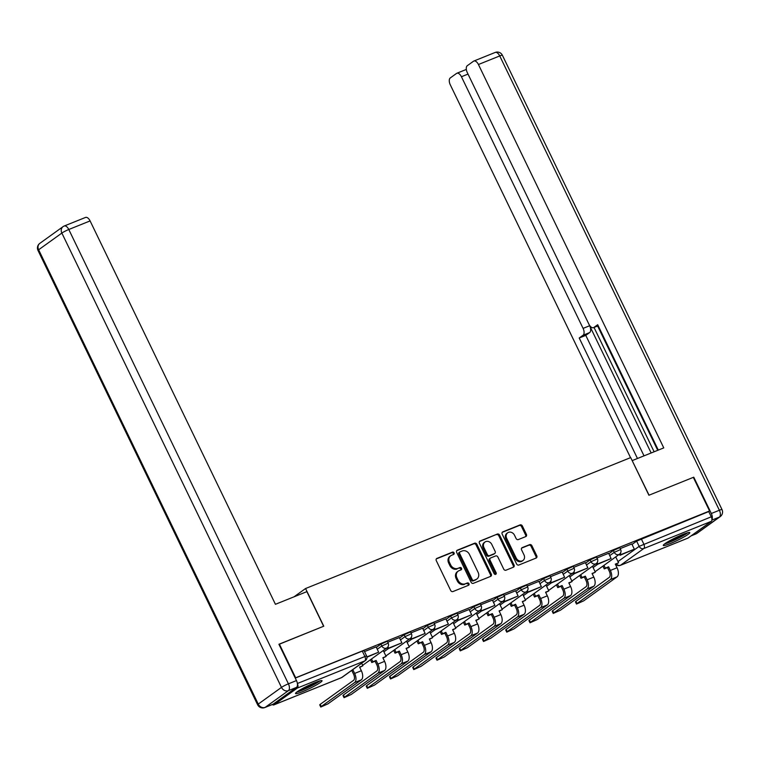 <?xml version="1.0" encoding="UTF-8"?>
<svg xmlns="http://www.w3.org/2000/svg" width="760" height="760" viewBox="0 0 760 760"><rect width="100%" height="100%" fill="white"/><g stroke="black" fill="none" stroke-linecap="round" stroke-linejoin="round"><path stroke-width="1.14" d="M454.062 552.881A1.292 1.092 54.3 0 0 452.476 552.13L436.943 558.391A1.852 1.567 54.3 0 0 436.278 560.642L450.699 590.482A1.852 1.567 54.3 0 0 452.969 591.546L468.512 585.285A1.292 1.092 54.3 0 0 467.381 582.967L465.376 583.775A5.928 5.006 54.3 0 1 458.128 580.355L456.931 577.875A5.928 5.006 54.3 0 1 458.147 571.178A5.928 5.006 54.3 0 1 459.04 570.684L461.054 569.867A1.292 1.092 54.3 0 0 459.933 567.549L457.919 568.356A5.928 5.006 54.3 0 1 450.68 564.936L449.474 562.457A5.928 5.006 54.3 0 1 450.69 555.76A5.928 5.006 54.3 0 1 451.592 555.265L453.596 554.458A1.292 1.092 54.3 0 0 454.062 552.881M453.273 554.591A1.292 1.092 54.3 0 0 451.659 552.719L436.316 558.904M468.179 585.418A1.292 1.092 54.3 0 0 466.564 583.556L465.376 583.775M460.721 570A1.292 1.092 54.3 0 0 459.116 568.138L457.919 568.356M315.191 682.528A14.715 1.596 154.2 0 0 301.739 688.978A14.715 1.596 154.2 0 0 295.535 693.538A14.715 1.596 154.2 0 0 302.385 691.733A14.715 1.596 154.2 0 0 315.837 685.273A14.715 1.596 154.2 0 0 322.041 680.722A14.715 1.596 154.2 0 0 315.191 682.528M682.955 534.403A14.715 1.596 154.2 0 0 669.503 540.864A14.715 1.596 154.2 0 0 663.299 545.414A14.715 1.596 154.2 0 0 670.149 543.619A14.715 1.596 154.2 0 0 683.601 537.158A14.715 1.596 154.2 0 0 689.804 532.608A14.715 1.596 154.2 0 0 682.955 534.403M525.739 536.589A1.852 1.567 54.3 0 0 526.404 534.346L522.357 525.967A1.852 1.567 54.3 0 0 520.087 524.903L502.835 531.857A1.852 1.567 54.3 0 0 502.17 534.1L516.591 563.939A1.852 1.567 54.3 0 0 518.861 565.012L536.123 558.058A1.852 1.567 54.3 0 0 536.778 555.807L531.895 545.699A1.852 1.567 54.3 0 0 529.625 544.635L522.244 547.608A1.852 1.567 54.3 0 0 521.578 549.85L524.001 554.866A4.959 4.18 54.3 0 1 522.984 560.462A4.959 4.18 54.3 0 1 516.183 558.02L506.683 538.375A4.959 4.18 54.3 0 1 507.699 532.779A4.959 4.18 54.3 0 1 514.51 535.221L516.087 538.498A1.852 1.567 54.3 0 0 518.358 539.562L525.739 536.589M278.958 644.366L323.76 626.202L305.558 588.534L630.705 457.587L648.917 495.244L693.319 477.365L709.564 510.976L295.212 677.977M279.357 644.081L295.602 677.692M476.862 544.293A1.852 1.567 54.3 0 0 474.601 543.219L457.339 550.173A1.852 1.567 54.3 0 0 456.684 552.425L471.105 582.264A1.852 1.567 54.3 0 0 473.366 583.328L490.627 576.375A1.852 1.567 54.3 0 0 491.292 574.133L476.862 544.293L476.045 544.882A1.852 1.567 54.3 0 0 473.784 543.818L456.722 550.686M480.082 541.015L497.344 534.061A1.852 1.567 54.3 0 1 499.614 535.135L514.035 564.975A1.852 1.567 54.3 0 1 513.37 567.216L505.989 570.19A1.852 1.567 54.3 0 1 503.728 569.126L497.876 557.023A1.852 1.567 54.3 0 0 495.606 555.959L490.713 557.925A1.852 1.567 54.3 0 0 490.048 560.177L496.137 572.774A1.292 1.092 54.3 0 1 494.095 573.6L479.427 543.258A1.852 1.567 54.3 0 1 480.082 541.015L479.57 541.386M632.044 544.417L636.623 541.13L639.15 546.364L711.274 516.8A3.772 1.976 68.1 0 1 711.265 521.36L688.038 538.061A3.772 1.976 68.1 0 1 687.809 538.184A3.772 1.976 68.1 0 1 687.562 538.251M709.564 510.976L708.747 511.565L711.274 516.8M272.308 704.539A3.772 1.976 -111.9 0 0 273.847 704.909A3.772 1.976 -111.9 0 0 274.075 704.786L297.302 688.075A3.772 1.976 -111.9 0 0 297.416 683.734M366.938 657.219L378.641 652.165L376.181 646.903L364.515 651.605M399.361 637.592L387.762 642.238M422.608 628.225L411.008 632.88M445.854 618.868L434.255 623.514M469.101 609.501L457.501 614.156M470.221 611.809L474.791 608.522A3.772 3.183 -125.7 0 0 479.408 610.698A3.772 3.183 -125.7 0 0 479.978 610.385L480.538 611.467L494.874 605.359L492.413 600.086L480.748 604.789M515.593 590.776L503.984 595.431M516.714 593.085L521.284 589.798A3.772 3.183 -125.7 0 0 525.901 591.973A3.772 3.183 -125.7 0 0 526.471 591.66L527.031 592.743L541.367 586.635L538.906 581.362L527.231 586.064M549.746 582.274L550.278 583.376L564.614 577.267L562.153 572.005L550.477 576.707M572.992 572.917L573.524 574.019L587.86 567.91L585.399 562.637L573.724 567.34M596.239 563.549L596.771 564.651L611.097 558.543L608.646 553.28L596.971 557.982M608.798 553.783L613.377 550.496L614.27 552.349L620.654 549.508L619.751 547.646L613.377 550.496M585.552 563.141L590.13 559.854L591.024 561.716L597.408 558.866L596.505 557.014L590.13 559.854M562.305 572.508L566.884 569.221L567.777 571.073L574.161 568.233L573.258 566.371L566.884 569.221M539.058 581.865L543.637 578.578L544.531 580.44L550.914 577.591L550.012 575.738L543.637 578.578M515.812 591.232L520.391 587.945L521.284 589.798L527.668 586.957L526.765 585.096L520.391 587.945M492.565 600.59L497.144 597.303L498.037 599.165L504.421 596.315L503.519 594.462L497.144 597.303M469.319 609.957L473.898 606.67L474.791 608.522L481.175 605.682L480.272 603.82L473.898 606.67M446.072 619.314L450.651 616.028L451.544 617.889L457.928 615.039L457.026 613.187L450.651 616.028M422.826 628.681L427.405 625.394L428.298 627.247L434.682 624.406L433.779 622.544L427.405 625.394M399.579 638.039L404.159 634.752L405.051 636.614L411.435 633.764L410.533 631.911L404.159 634.752M376.333 647.406L380.912 644.119L381.815 645.971L388.189 643.131L387.286 641.269L380.912 644.119M305.558 588.534L294.072 596.79M631.826 543.961L620.217 548.615M708.747 511.565L636.623 541.13M295.26 678.091L362.292 651.101L364.04 650.636L366.577 655.87L297.378 683.496M450.69 555.76L449.873 556.348A5.928 5.006 54.3 0 0 448.656 563.046L449.474 562.457M457.102 568.955A5.928 5.006 54.3 0 1 449.853 565.535L448.656 563.046M458.147 571.178L457.33 571.767A5.928 5.006 54.3 0 0 456.104 578.464L456.931 577.875M464.55 584.364A5.928 5.006 54.3 0 1 457.311 580.944L456.104 578.464M490.428 576.46A1.852 1.567 54.3 0 0 490.466 574.721L476.045 544.882M460.075 551.846A1.292 1.092 54.3 0 0 459.61 553.422L472.273 579.614A1.292 1.092 54.3 0 0 473.86 580.364L475.978 579.51A5.928 5.006 54.3 0 0 476.872 579.015A5.928 5.006 54.3 0 0 478.097 572.318L469.442 554.41A5.928 5.006 54.3 0 0 462.194 550.99L460.075 551.846M459.249 552.434A1.292 1.092 54.3 0 0 458.793 554.011L459.61 553.422M476.872 579.015L476.055 579.605A5.928 5.006 54.3 0 1 475.161 580.098L473.034 580.953A1.292 1.092 54.3 0 1 471.456 580.203L458.793 554.011M479.465 541.519L497.344 534.061M513.171 567.302A1.852 1.567 54.3 0 0 513.218 565.563L498.788 535.724A1.852 1.567 54.3 0 0 496.527 534.65M489.886 558.514A1.852 1.567 54.3 0 0 489.231 560.766L495.32 573.363L496.137 572.774M495.377 574.417A1.292 1.092 54.3 0 0 495.32 573.363M491.806 544.464A4.959 4.18 54.3 0 0 484.994 542.022A4.959 4.18 54.3 0 0 483.977 547.618L487.322 554.534A1.852 1.567 54.3 0 0 489.592 555.607L494.484 553.631A1.852 1.567 54.3 0 0 495.149 551.389L491.806 544.464M484.994 542.022L484.177 542.611A4.959 4.18 54.3 0 0 483.16 548.207L483.977 547.618M494.181 553.85A1.852 1.567 54.3 0 1 493.667 554.221L488.765 556.197A1.852 1.567 54.3 0 1 486.505 555.133L483.16 548.207M507.699 532.779L506.882 533.368A4.959 4.18 54.3 0 0 505.865 538.964L506.683 538.375M522.984 560.462L522.167 561.061A4.959 4.18 54.3 0 1 515.356 558.609L505.865 538.964M535.914 558.144A1.852 1.567 54.3 0 0 535.961 556.406L531.069 546.288A1.852 1.567 54.3 0 0 528.808 545.224L521.626 548.112M525.54 536.674A1.852 1.567 54.3 0 0 525.578 534.936L521.531 526.566A1.852 1.567 54.3 0 0 519.27 525.492L502.208 532.361M320.786 707.047L319.722 704.852L320.197 704.349L321.252 706.543L320.786 707.047L327.959 703.845L361.332 679.848A7.553 3.961 -111.9 0 0 361.351 670.728L359.594 667.1L362.872 665.779L361.655 663.261M362.872 665.779L359.727 667.385M321.252 706.543L354.625 682.547A7.553 3.961 -111.9 0 0 354.644 673.436L352.887 669.807L351.823 670.567L353.58 674.206A5.092 2.669 68.1 0 1 353.562 680.352L320.197 704.349M351.823 670.567L351.053 670.88M378.641 652.165L366.899 656.896M352.887 669.807L352.117 670.111M306.878 591.641L275.433 604.304L90.098 220.913L68.789 229.501L288.42 683.819L296.466 680.58L278.91 644.261L323.617 626.259L306.878 591.641M273.22 704.121L296.447 687.41L288.401 690.65L265.173 707.361L273.22 704.121A5.662 2.973 68.1 0 1 272.887 704.301L264.841 707.541A5.662 2.973 -111.9 0 0 265.173 707.361A5.662 4.779 54.3 0 1 258.248 704.092L281.485 687.392L61.864 233.073L38.627 249.774L258.248 704.092A5.662 0.617 154.2 0 0 257.621 704.757A5.662 5.662 0 0 0 264.841 707.541M85.186 217.626A5.662 2.973 68.1 0 1 85.528 217.436A5.662 2.973 68.1 0 1 90.098 220.913M296.466 680.58A5.662 2.973 68.1 0 1 296.447 687.41M711.949 519.526A5.662 2.973 -111.9 0 0 711.322 513.494L693.766 477.185L649.059 495.188L632.197 460.655M632.32 460.56L663.765 447.897L478.43 64.514A5.662 2.973 -111.9 0 0 473.851 61.037A5.662 2.973 -111.9 0 0 473.518 61.218L467.276 65.712A5.662 2.973 -111.9 0 0 467.267 72.542L588.914 324.197A5.662 2.973 -111.9 0 0 593.494 327.674A5.662 2.973 -111.9 0 0 593.826 327.493L598.186 325.736M658.303 450.101L597.692 324.719L593.826 327.493M468.008 74.09L461.434 76.741A5.662 2.973 -111.9 0 0 456.865 73.254A5.662 2.973 -111.9 0 0 456.522 73.445L450.291 77.928A5.662 2.973 -111.9 0 0 450.272 84.769L630.534 457.653M583.072 335.226A5.662 2.973 -111.9 0 0 583.091 328.387L589.646 325.745A5.662 2.973 68.1 0 1 589.636 332.585L583.072 335.226L579.215 338L637.469 458.489M461.434 76.741L583.091 328.387M657.732 450.328L597.626 326.012M589.646 325.745L651.158 452.979M594.035 327.455L654.132 451.782M466.06 69.597A5.662 2.973 68.1 0 1 466.327 69.445L456.865 73.254M589.636 332.585L585.77 335.359L644.024 455.848M585.77 335.359L579.215 338M318.944 681.15A12.739 1.387 -25.8 0 1 318.193 681.73A12.739 1.387 -25.8 0 1 307.828 687.458A12.739 1.387 -25.8 0 1 297.797 691.372M296.799 692.075A14.62 1.586 154.2 0 0 308.351 687.439A14.62 1.586 154.2 0 0 319.684 681.121A14.62 1.586 154.2 0 0 320.112 680.808M301.872 688.911A11.79 1.282 154.2 0 0 314.478 682.812M686.707 533.035A12.739 1.387 -25.8 0 1 685.957 533.606A12.739 1.387 -25.8 0 1 675.592 539.343A12.739 1.387 -25.8 0 1 665.561 543.258M664.563 543.961A14.62 1.586 154.2 0 0 676.115 539.315A14.62 1.586 154.2 0 0 687.448 533.007A14.62 1.586 154.2 0 0 687.876 532.693M669.636 540.788A11.79 1.282 154.2 0 0 682.242 534.698M344.033 697.68L342.969 695.486L343.444 694.991L344.498 697.186L344.033 697.68L351.205 694.488L384.579 670.491A7.553 3.961 -111.9 0 0 384.598 661.371L382.84 657.742L386.118 656.422L383.268 650.522M386.118 656.422L382.974 658.017M344.498 697.186L377.872 673.189A7.553 3.961 -111.9 0 0 377.891 664.069L376.133 660.44L375.07 661.209L376.827 664.838A5.092 2.669 68.1 0 1 376.808 670.994L343.444 694.991M375.07 661.209L371.792 662.53L372.856 661.76L371.507 658.967M370.443 659.737L371.792 662.53M387.02 647.814L387.552 648.917L401.888 642.808L388.626 648.147L387.97 646.798M401.888 642.808L399.351 637.573M387.552 648.917L388.626 648.147M376.133 660.44L372.856 661.76M367.279 688.322L366.215 686.128L366.69 685.625L367.745 687.819L367.279 688.322L374.452 685.121L407.825 661.124A7.553 3.961 -111.9 0 0 407.844 652.004L406.087 648.375L409.365 647.054L406.514 641.155M409.365 647.054L406.22 648.66M367.745 687.819L401.118 663.822A7.553 3.961 -111.9 0 0 401.137 654.711L399.38 651.082L398.316 651.842L400.073 655.481A5.092 2.669 68.1 0 1 400.055 661.628L366.69 685.625M398.316 651.842L395.038 653.163L396.102 652.394L394.753 649.61M393.69 650.38L395.038 653.163M410.267 638.457L410.799 639.549L425.134 633.441L411.873 638.789L411.217 637.44M425.134 633.441L422.598 628.207M410.799 639.549L411.873 638.789M399.38 651.082L396.102 652.394M390.526 678.956L389.462 676.761L389.927 676.267L390.991 678.461L390.526 678.956L397.698 675.754L431.072 651.767A7.553 3.961 -111.9 0 0 431.091 642.646L429.333 639.017L432.611 637.697L429.761 631.788M432.611 637.697L429.466 639.293M390.991 678.461L424.365 654.464A7.553 3.961 -111.9 0 0 424.384 645.344L422.626 641.716L421.562 642.485L423.32 646.114A5.092 2.669 68.1 0 1 423.301 652.27L389.927 676.267M421.562 642.485L418.285 643.806L419.349 643.036L418 640.243M416.936 641.012L418.285 643.806M433.513 629.09L434.045 630.192L448.381 624.083L435.119 629.422L434.463 628.073M448.381 624.083L445.844 618.849M434.045 630.192L435.119 629.422M422.626 641.716L419.349 643.036M413.772 669.598L412.709 667.403L413.174 666.9L414.238 669.094L413.772 669.598L420.945 666.396L454.318 642.399A7.553 3.961 -111.9 0 0 454.337 633.279L452.58 629.65L455.858 628.33L453.007 622.431M455.858 628.33L452.713 629.936M414.238 669.094L447.611 645.097A7.553 3.961 -111.9 0 0 447.63 635.987L445.873 632.348L444.809 633.118L446.566 636.747A5.092 2.669 68.1 0 1 446.548 642.903L413.174 666.9M444.809 633.118L441.531 634.438L442.595 633.669L441.247 630.885M440.183 631.655L441.531 634.438M456.76 619.723L457.292 620.825L471.627 614.716L458.365 620.065L457.71 618.716M471.627 614.716L469.091 609.482M457.292 620.825L458.365 620.065M445.873 632.348L442.595 633.669M437.019 660.231L435.955 658.036L436.42 657.542L437.484 659.737L437.019 660.231L444.191 657.029L477.565 633.042A7.553 3.961 -111.9 0 0 477.584 623.922L475.827 620.293L479.104 618.972L476.254 613.063M479.104 618.972L475.959 620.568M437.484 659.737L470.858 635.74A7.553 3.961 -111.9 0 0 470.877 626.62L469.119 622.991L468.055 623.76L469.803 627.389A5.092 2.669 68.1 0 1 469.794 633.545L436.42 657.542M468.055 623.76L464.778 625.081L465.842 624.311L464.493 621.519M463.429 622.288L464.778 625.081M494.874 605.359L481.612 610.698L480.956 609.349M480.538 611.467L481.612 610.698M469.119 622.991L465.842 624.311M460.265 650.873L459.202 648.679L459.667 648.175L460.731 650.37L460.265 650.873L467.438 647.672L500.811 623.675A7.553 3.961 -111.9 0 0 500.831 614.555L499.073 610.926L502.35 609.606L499.5 603.706M502.35 609.606L499.206 611.211M460.731 650.37L494.104 626.373A7.553 3.961 -111.9 0 0 494.123 617.262L492.366 613.624L491.302 614.394L493.05 618.022A5.092 2.669 68.1 0 1 493.041 624.178L459.667 648.175M491.302 614.394L488.024 615.714L489.089 614.944L487.739 612.161M486.675 612.931L488.024 615.714M503.253 600.998L503.785 602.1L518.12 595.992L504.858 601.341L504.203 599.991M518.12 595.992L515.584 590.758M503.785 602.1L504.858 601.341M492.366 613.624L489.089 614.944M483.512 641.506L482.448 639.312L482.913 638.818L483.977 641.012L483.512 641.506L490.684 638.305L524.058 614.317A7.553 3.961 -111.9 0 0 524.077 605.197L522.319 601.568L525.597 600.248L522.747 594.339M525.597 600.248L522.452 601.844M483.977 641.012L517.351 617.015A7.553 3.961 -111.9 0 0 517.37 607.895L515.612 604.267L514.548 605.036L516.297 608.665A5.092 2.669 68.1 0 1 516.287 614.821L482.913 638.818M514.548 605.036L511.271 606.356L512.335 605.587L510.986 602.794M509.922 603.563L511.271 606.356M541.367 586.635L528.105 591.973L527.45 590.625M527.031 592.743L528.105 591.973M515.612 604.267L512.335 605.587M506.758 632.149L505.694 629.945L506.16 629.451L507.224 631.645L506.758 632.149L513.931 628.947L547.304 604.95A7.553 3.961 -111.9 0 0 547.323 595.831L545.566 592.202L548.843 590.881L545.994 584.981M548.843 590.881L545.699 592.486M507.224 631.645L540.597 607.649A7.553 3.961 -111.9 0 0 540.616 598.538L538.859 594.899L537.795 595.669L539.543 599.298A5.092 2.669 68.1 0 1 539.533 605.454L506.16 629.451M537.795 595.669L534.517 596.989L535.582 596.22L534.232 593.436M533.168 594.206L534.517 596.989M564.614 577.267L551.351 582.606L550.696 581.267M550.278 583.376L551.351 582.606M538.859 594.899L535.582 596.22M530.005 622.782L528.941 620.587L529.406 620.093L530.471 622.288L530.005 622.782L537.178 619.581L570.551 595.593A7.553 3.961 -111.9 0 0 570.57 586.473L568.812 582.844L572.09 581.524L569.24 575.614M572.09 581.524L568.945 583.119M530.471 622.288L563.844 598.291A7.553 3.961 -111.9 0 0 563.863 589.171L562.106 585.542L561.042 586.311L562.789 589.94A5.092 2.669 68.1 0 1 562.78 596.096L529.406 620.093M561.042 586.311L557.755 587.632L558.828 586.862L557.479 584.069M556.415 584.839L557.755 587.632M587.86 567.91L574.589 573.249L573.942 571.9M573.524 574.019L574.589 573.249M562.106 585.542L558.828 586.862M553.242 613.424L552.188 611.22L552.653 610.726L553.717 612.921L553.242 613.424L560.424 610.223L593.797 586.226A7.553 3.961 -111.9 0 0 593.817 577.106L592.059 573.477L595.336 572.156L592.477 566.257M595.336 572.156L592.192 573.762M553.717 612.921L587.091 588.924A7.553 3.961 -111.9 0 0 587.109 579.813L585.352 576.175L584.288 576.944L586.036 580.573A5.092 2.669 68.1 0 1 586.026 586.73L552.653 610.726M584.288 576.944L581.001 578.265L582.075 577.495L580.725 574.712M579.661 575.481L581.001 578.265M611.097 558.543L597.835 563.882L597.189 562.542M596.771 564.651L597.835 563.882M585.352 576.175L582.075 577.495M576.489 604.058L575.434 601.863L575.899 601.369L576.964 603.563L576.489 604.058L583.67 600.856L617.044 576.869A7.553 3.961 -111.9 0 0 617.053 567.748L615.306 564.119L618.583 562.799L615.723 556.89M618.583 562.799L615.438 564.395M576.964 603.563L610.337 579.567A7.553 3.961 -111.9 0 0 610.356 570.447L608.598 566.817L607.525 567.587L609.283 571.216A5.092 2.669 68.1 0 1 609.273 577.372L575.899 601.369M607.525 567.587L604.247 568.908L605.321 568.138L603.972 565.345M602.899 566.114L604.247 568.908M619.486 554.192L620.017 555.294L634.343 549.186L621.082 554.524L620.436 553.175M634.343 549.186L631.817 543.951M620.017 555.294L621.082 554.524M608.598 566.817L605.321 568.138M451.659 552.719L452.476 552.13M466.564 583.556L467.381 582.967M459.116 568.138L459.933 567.549M617.994 561.583L639.15 546.364A3.772 3.183 -125.7 0 0 643.767 548.539L620.531 565.25L688.038 538.061M711.265 521.36L643.767 548.539A3.772 1.976 -111.9 0 0 643.777 543.989L641.24 538.745M274.075 704.786L341.572 677.597L364.809 660.886L297.302 688.075M593.114 567.568L597.654 564.3M609.7 555.636L614.27 552.349A3.772 3.183 -125.7 0 0 618.887 554.524A3.772 3.183 -125.7 0 0 619.457 554.211A3.772 3.772 0 0 0 620.654 549.508M569.867 576.925L574.408 573.658M586.454 565.003L591.024 561.716A3.772 3.183 -125.7 0 0 595.64 563.892A3.772 3.183 -125.7 0 0 596.211 563.578A3.772 3.772 0 0 0 597.408 558.866M546.62 586.292L551.161 583.024M563.207 574.361L567.777 571.073A3.772 3.183 -125.7 0 0 572.394 573.249A3.772 3.183 -125.7 0 0 572.964 572.936A3.772 3.772 0 0 0 574.161 568.233M523.374 595.65L527.915 592.382M539.961 583.727L544.531 580.44A3.772 3.183 -125.7 0 0 549.147 582.616A3.772 3.183 -125.7 0 0 549.717 582.303A3.772 3.772 0 0 0 550.914 577.591M500.127 605.017L504.668 601.749M476.881 614.375L481.422 611.106M493.468 602.452L498.037 599.165A3.772 3.183 -125.7 0 0 502.654 601.341A3.772 3.183 -125.7 0 0 503.225 601.027A3.772 3.772 0 0 0 504.421 596.315M453.634 623.741L458.175 620.473M430.388 633.099L434.929 629.831M446.975 621.176L451.544 617.889A3.772 3.183 -125.7 0 0 456.161 620.065A3.772 3.183 -125.7 0 0 456.731 619.751A3.772 3.772 0 0 0 457.928 615.039M407.141 642.466L411.683 639.198M423.728 630.534L428.298 627.247A3.772 3.183 -125.7 0 0 432.915 629.422A3.772 3.183 -125.7 0 0 433.485 629.109A3.772 3.772 0 0 0 434.682 624.406M383.895 651.823L388.436 648.556M400.482 639.901L405.051 636.614A3.772 3.183 -125.7 0 0 409.668 638.789A3.772 3.183 -125.7 0 0 410.238 638.476A3.772 3.772 0 0 0 411.435 633.764M377.235 649.258L381.815 645.971A3.772 3.183 -125.7 0 0 386.422 648.147A3.772 3.183 -125.7 0 0 386.992 647.833A3.772 3.772 0 0 0 388.189 643.131M386.992 647.833L363.764 664.544A3.772 3.183 -125.7 0 1 363.195 664.857A3.772 3.183 54.3 0 1 362.51 665.038M410.238 638.476L387.011 655.177A3.772 3.183 -125.7 0 1 386.441 655.49A3.772 3.183 54.3 0 1 385.757 655.671M433.485 629.109L410.257 645.819A3.772 3.183 -125.7 0 1 409.678 646.133A3.772 3.183 54.3 0 1 409.003 646.313M456.731 619.751L433.494 636.452A3.772 3.183 -125.7 0 1 432.924 636.766A3.772 3.183 54.3 0 1 432.25 636.947M481.175 605.682A3.772 3.772 0 0 1 479.978 610.385L456.741 627.095A3.772 3.183 -125.7 0 1 456.171 627.408A3.772 3.183 54.3 0 1 455.497 627.589M503.225 601.027L479.987 617.728A3.772 3.183 -125.7 0 1 479.417 618.042A3.772 3.183 54.3 0 1 478.743 618.222M527.668 586.957A3.772 3.772 0 0 1 526.471 591.66L503.234 608.37A3.772 3.183 -125.7 0 1 502.664 608.684A3.772 3.183 54.3 0 1 501.989 608.864M549.717 582.303L526.481 599.003A3.772 3.183 -125.7 0 1 525.91 599.317A3.772 3.183 54.3 0 1 525.236 599.497M572.964 572.936L549.727 589.646A3.772 3.183 -125.7 0 1 549.157 589.959A3.772 3.183 54.3 0 1 548.482 590.14M596.211 563.578L572.973 580.279A3.772 3.183 -125.7 0 1 572.403 580.592A3.772 3.183 54.3 0 1 571.729 580.773M619.457 554.211L596.22 570.922A3.772 3.183 -125.7 0 1 595.65 571.235A3.772 3.183 54.3 0 1 594.975 571.415M362.292 651.101L364.819 656.336A3.772 1.976 -111.9 0 1 364.809 660.886A3.772 3.183 54.3 0 0 365.38 660.573A3.772 3.772 0 0 0 366.577 655.87M615.933 564.205A3.772 3.772 0 0 0 620.312 565.373A3.772 1.976 68.1 0 0 620.531 565.25A3.772 3.183 -125.7 0 1 616.493 563.977M273.847 704.909L341.354 677.72A3.772 3.772 0 0 0 342.152 677.283A3.772 3.183 54.3 0 1 341.572 677.597A3.772 1.976 68.1 0 1 341.354 677.72A3.772 1.976 68.1 0 1 341.107 677.787M449.853 565.535L450.68 564.936M457.311 580.944L458.128 580.355M436.42 558.761L436.943 558.391M490.466 574.721L491.292 574.133M456.827 550.544L457.339 550.173M473.784 543.818L474.601 543.219M471.456 580.203L472.273 579.614M473.034 580.953L473.86 580.364M475.161 580.098L475.978 579.51M498.788 535.724L499.614 535.135M513.218 565.563L514.035 564.975M489.231 560.766L490.048 560.177M486.505 555.133L487.322 554.534M488.765 556.197L489.592 555.607M493.667 554.221L494.484 553.631M515.356 558.609L516.183 558.02M521.731 547.979L522.244 547.608M528.808 545.224L529.625 544.635M531.069 546.288L531.895 545.699M535.961 556.406L536.778 555.807M502.312 532.228L502.835 531.857M519.27 525.492L520.087 524.903M521.531 526.566L522.357 525.967M525.578 534.936L526.404 534.346M354.644 673.436L361.351 670.728M354.625 682.547L361.332 679.848M63.878 226.204A5.662 4.779 54.3 0 0 63.023 226.67A5.662 4.779 54.3 0 0 61.864 233.073A5.662 0.617 154.2 0 1 68.789 229.501A5.662 2.973 -111.9 0 0 64.21 226.014L85.528 217.436M39.795 243.38A5.662 5.662 0 0 0 38 250.439A5.662 0.617 154.2 0 1 38.627 249.774A5.662 4.779 -125.7 0 1 39.795 243.38L63.023 226.67A5.662 5.662 0 0 1 64.21 226.014M288.42 683.819A5.662 0.617 154.2 0 0 281.485 687.392A5.662 4.779 -125.7 0 0 288.401 690.65A5.662 2.973 -111.9 0 0 288.42 683.819M691.22 535.771L696.122 533.795L719.35 517.094L711.911 520.087M711.322 513.494L719.369 510.255L499.738 55.936L478.43 64.514M494.826 52.639A5.662 2.973 68.1 0 1 495.159 52.459A5.662 2.973 68.1 0 1 499.738 55.936A5.662 0.617 154.2 0 1 502.379 55.242A5.662 5.662 0 0 0 495.159 52.459L473.851 61.037M719.369 510.255A5.662 2.973 68.1 0 1 719.35 517.094A5.662 4.779 -125.7 0 0 720.204 516.619A5.662 5.662 0 0 0 722 509.561A5.662 0.617 154.2 0 0 719.369 510.255M696.122 533.795A5.662 2.973 68.1 0 1 695.789 533.986A5.662 5.662 0 0 0 696.977 533.33A5.662 4.779 54.3 0 1 696.122 533.795M377.891 664.069L384.598 661.371M377.872 673.189L384.579 670.491M401.137 654.711L407.844 652.004M401.118 663.822L407.825 661.124M424.384 645.344L431.091 642.646M424.365 654.464L431.072 651.767M447.63 635.987L454.337 633.279M447.611 645.097L454.318 642.399M470.877 626.62L477.584 623.922M470.858 635.74L477.565 633.042M494.123 617.262L500.831 614.555M494.104 626.373L500.811 623.675M517.37 607.895L524.077 605.197M517.351 617.015L524.058 614.317M540.616 598.538L547.323 595.831M540.597 607.649L547.304 604.95M563.863 589.171L570.57 586.473M563.844 598.291L570.551 595.593M587.109 579.813L593.817 577.106M587.091 588.924L593.797 586.226M610.356 570.447L617.053 567.748M610.337 579.567L617.044 576.869M362.548 665.123A3.772 3.772 0 0 0 363.764 664.544M385.795 655.756A3.772 3.772 0 0 0 387.011 655.177M409.041 646.399A3.772 3.772 0 0 0 410.257 645.819M432.288 637.032A3.772 3.772 0 0 0 433.494 636.452M455.534 627.674A3.772 3.772 0 0 0 456.741 627.095M478.781 618.308A3.772 3.772 0 0 0 479.987 617.728M502.028 608.94A3.772 3.772 0 0 0 503.234 608.37M525.274 599.583A3.772 3.772 0 0 0 526.481 599.003M548.52 590.216A3.772 3.772 0 0 0 549.727 589.646M571.767 580.858A3.772 3.772 0 0 0 572.973 580.279M595.014 571.491A3.772 3.772 0 0 0 596.22 570.922M620.312 565.373L687.809 538.184M342.152 677.283L365.38 660.573M459.059 552.548L459.876 551.959M489.611 558.676L490.428 558.077M493.943 554.068L494.769 553.48M38 250.439L257.621 704.757M502.379 55.242L722 509.561M691.068 535.885L695.789 533.986M720.204 516.619L696.977 533.33M598.206 325.784L593.494 327.674"/></g></svg>
